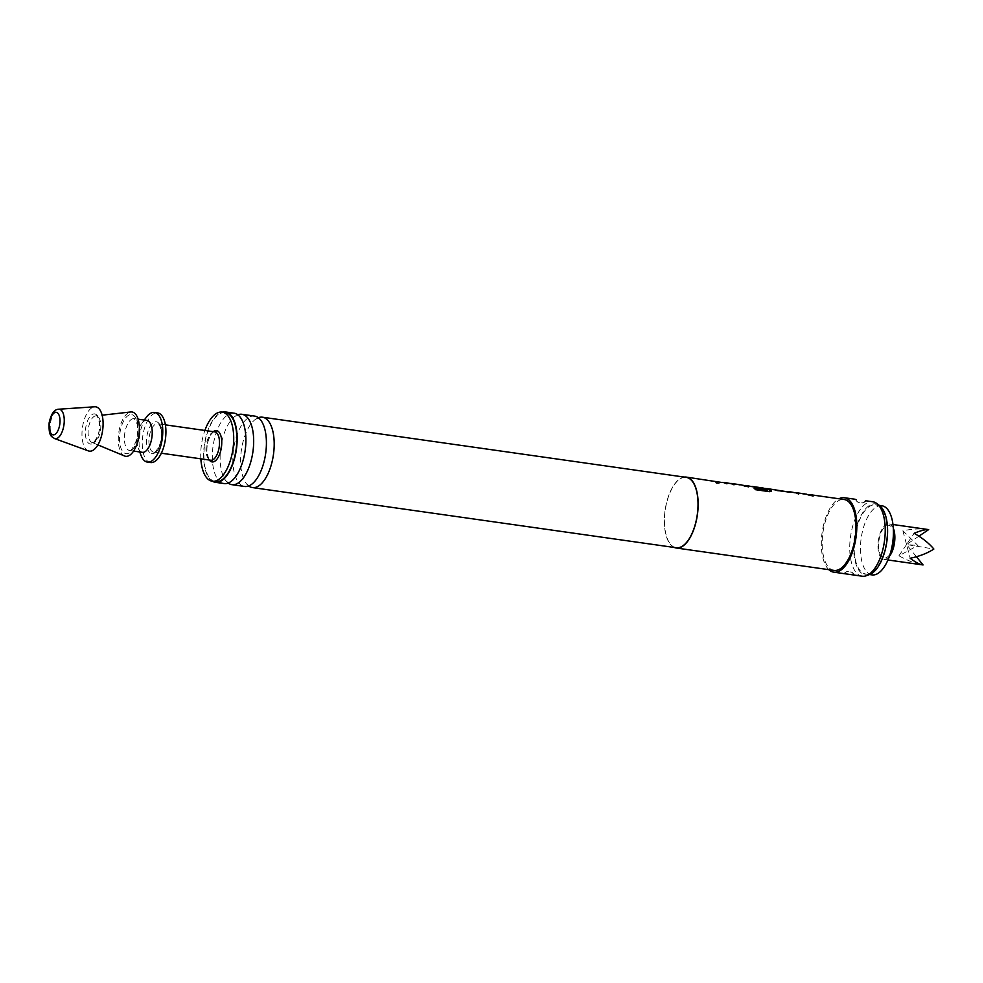 <?xml version="1.0" encoding="UTF-8"?>
<svg xmlns="http://www.w3.org/2000/svg" width="983" height="983" viewBox="0 0 983 983"><rect width="100%" height="100%" fill="white"/><g stroke="black" fill="none" stroke-linecap="round" stroke-linejoin="round"><path stroke-width="0.74" stroke-dasharray="4.92 3.69" d="M716.718 483.292C720.048 483.28 720.785 482.985 718.917 482.395C715.575 482.248 714.838 482.542 716.718 483.292L715.526 482.702L716.718 483.464C720.06 483.452 720.785 483.157 718.905 482.567C715.563 482.42 714.838 482.714 716.718 483.464M228.154 483.058A35.535 16.183 98.1 0 1 225.906 480.81A35.535 16.183 98.1 0 1 220.868 447.204A35.535 16.183 98.1 0 1 235.06 416.313A35.535 16.183 98.1 0 1 237.849 414.789M248.674 485.971A35.535 16.183 98.1 0 1 246.426 483.722A35.535 16.183 98.1 0 1 241.388 450.116A35.535 16.183 98.1 0 1 255.58 419.225A35.535 16.183 98.1 0 1 258.369 417.701M798.27 493.773L791.536 492.065L808.014 494.51M792.679 492.397L810.471 494.928M812.732 495.825L795.026 492.729M807.178 494.277L795.05 492.729M807.154 494.461L806.232 494.13M790.086 492.225L776.877 490.91L772.183 489.473M771.139 489.35L774.457 489.817M785.614 491.402L788.919 491.869M764.455 488.969L748.1 486.02L764.676 488.391M749.599 486.29L767.379 488.809M767.453 490.038L763.705 488.293L751.577 486.56M763.73 488.109L751.602 486.56M763.705 488.293L762.783 487.961M733.637 484.594L726.904 482.886L743.381 485.344M728.047 483.231L745.839 485.749M748.112 486.646L730.394 483.55M742.546 485.111L730.418 483.55M742.521 485.283L741.6 484.963M726.56 483.587L722.026 482.346M720.981 482.223L724.299 482.69M889.48 556.255A17.903 8.147 98.1 0 1 883.901 559.401A17.903 8.147 98.1 0 1 877.979 547.101A17.903 8.147 98.1 0 1 882.759 527.92A17.903 8.147 98.1 0 1 888.927 523.951A17.903 8.147 98.1 0 1 893.412 528.522M928.677 529.604C921.083 528.424 912.482 528.817 902.885 530.783L917.889 545.504L898.917 555.776C907.456 560.568 915.505 563.628 923.074 564.955M881.849 505.766A34.909 15.9 -81.9 0 0 861.292 537.48A34.909 15.9 -81.9 0 0 871.491 574.797A34.909 15.9 -81.9 0 0 872.044 574.895M865.175 573.9A34.909 15.9 -81.9 0 0 865.728 573.998A34.909 15.9 -81.9 0 0 886.285 542.272A34.909 15.9 -81.9 0 0 876.086 504.967A34.909 15.9 -81.9 0 0 875.534 504.869A34.909 15.9 -81.9 0 0 854.977 536.595A34.909 15.9 -81.9 0 0 865.175 573.9M894.075 534.617A16.564 7.545 -81.9 0 0 889.001 525.327A16.564 7.545 -81.9 0 0 879.035 540.036A16.564 7.545 -81.9 0 0 883.828 558.025A16.564 7.545 -81.9 0 0 891.802 550.578M88.433 450.902A22.376 10.186 98.1 0 1 82.449 427.556A22.376 10.186 98.1 0 1 94.7 406.79M124.534 455.977A22.376 10.186 98.1 0 1 118.746 432.704A22.376 10.186 98.1 0 1 130.776 411.963M142.105 452.278A16.109 7.336 98.1 0 1 138.234 447.99A16.109 7.336 98.1 0 1 141.712 423.452A16.109 7.336 98.1 0 1 146.627 420.392M140.999 455.326A25.066 11.415 98.1 0 1 146.418 417.161M150.571 462.538A25.066 11.415 98.1 0 1 150.166 462.465A25.066 11.415 98.1 0 1 142.854 435.678A25.066 11.415 98.1 0 1 157.612 412.897M200.851 458.828A34.909 15.9 98.1 0 1 204.882 430.468M215.474 481.695A34.909 15.9 98.1 0 1 214.921 481.596A34.909 15.9 98.1 0 1 204.722 444.291A34.909 15.9 98.1 0 1 225.279 412.565M254.622 416.092A35.535 16.183 -81.9 0 0 233.696 448.383A35.535 16.183 -81.9 0 0 244.079 486.364A35.535 16.183 -81.9 0 0 244.632 486.474M234.114 413.179A35.535 16.183 -81.9 0 0 213.176 445.471A35.535 16.183 -81.9 0 0 223.559 483.452A35.535 16.183 -81.9 0 0 224.124 483.562M844.569 573.716L844.065 573.63A7.164 6.377 -77.5 0 1 847.604 571.516L847.211 571.43A7.164 6.377 102.5 0 0 843.66 573.544L847.063 571.381M848.39 571.528L847.604 571.516M844.065 573.63L853.883 574.994M855.419 499.303A7.164 6.377 102.5 0 0 858.147 502.313L858.552 502.399A7.164 6.377 -77.5 0 1 855.824 499.401M865.814 501.084A7.164 6.377 -77.5 0 1 862.496 502.964L861.305 502.854M862.189 576.21A37.6 17.116 98.1 0 1 861.6 576.099A37.6 17.116 98.1 0 1 850.627 535.919A37.6 17.116 98.1 0 1 872.757 501.76M869.586 574.527A35.929 16.355 98.1 0 1 865.015 574.908A35.929 16.355 98.1 0 1 854.62 535.882A35.929 16.355 98.1 0 1 876.246 503.96A35.929 16.355 98.1 0 1 879.404 505.434M676.243 547.74A35.535 16.183 98.1 0 1 675.677 547.629A35.535 16.183 98.1 0 1 665.307 509.649A35.535 16.183 98.1 0 1 686.232 477.357M834.039 570.41A35.806 16.306 98.1 0 1 833.473 570.3A35.806 16.306 98.1 0 1 823.017 532.036A35.806 16.306 98.1 0 1 844.102 499.499M674.264 547.457A35.806 16.306 98.1 0 1 665.098 510.251A35.806 16.306 98.1 0 1 684.254 477.074M721.006 482.051L718.204 481.965L722.112 482.358M728.084 483.046L726.879 483.071M749.624 486.106L748.419 486.118M771.163 489.165L768.362 489.079L772.269 489.485M785.638 491.217L782.837 491.131L786.744 491.537M792.703 492.225L791.512 492.237M212.475 481.277A35.535 16.183 98.1 0 1 204.353 444.857A35.535 16.183 98.1 0 1 222.293 412.135M828.866 569.673A37.6 17.116 98.1 0 1 822.12 532.54A37.6 17.116 98.1 0 1 838.929 498.762M856.426 499.548L855.063 499.253L858.012 502.276M858.552 502.399L859.339 502.424M850.356 571.971L851.548 572.069A7.164 6.377 -77.5 0 1 854.252 575.03M898.917 555.776L906.547 544.533L917.889 545.504M918.921 536.177L906.547 544.533L914.165 533.278M916.426 556.734L906.547 544.533L933.85 549.042M902.885 530.783L910.209 558.283M771.274 490.898L769.505 491.844L755.583 489.866L754.207 488.232M92.365 442.559A13.479 6.131 98.1 0 1 91.874 442.399A13.479 6.131 98.1 0 1 88.396 428.391A13.479 6.131 98.1 0 1 95.634 415.907A13.479 6.131 98.1 0 1 96.567 415.956A13.479 6.131 98.1 0 1 100.475 430.591A13.479 6.131 98.1 0 1 92.365 442.559M54.507 438.541A14.868 6.77 98.1 0 1 50.526 423.022A14.868 6.77 98.1 0 1 58.673 409.223M94.921 413.954A15.224 6.93 98.1 0 1 99.32 430.493A15.224 6.93 98.1 0 1 90.153 444.009A15.224 6.93 98.1 0 1 85.754 427.482A15.224 6.93 98.1 0 1 94.921 413.954M131.919 414.691A19.697 8.97 98.1 0 1 137.608 436.083A19.697 8.97 98.1 0 1 125.763 453.581A19.697 8.97 98.1 0 1 120.061 432.188A19.697 8.97 98.1 0 1 131.919 414.691M136.993 443.825A16.109 7.336 98.1 0 1 129.731 450.533A16.109 7.336 98.1 0 1 129.473 450.497A16.109 7.336 98.1 0 1 124.767 433.27A16.109 7.336 98.1 0 1 134.253 418.635A16.109 7.336 98.1 0 1 134.511 418.672A16.109 7.336 98.1 0 1 139.365 427.101M153.434 452.082A14.327 6.525 98.1 0 1 149.244 436.771A14.327 6.525 98.1 0 1 157.685 423.759A14.327 6.525 98.1 0 1 157.907 423.808A14.327 6.525 98.1 0 1 162.084 439.106A14.327 6.525 98.1 0 1 153.655 452.131A14.327 6.525 98.1 0 1 153.434 452.082M214.515 431.844A14.327 6.525 -81.9 0 0 206.283 445.127A14.327 6.525 -81.9 0 0 210.497 460.191M209.268 460.019A15.802 7.2 98.1 0 1 207.167 445.25A15.802 7.2 98.1 0 1 213.286 431.66M151.566 453.63A16.109 7.336 -81.9 0 0 161.273 439.315A16.109 7.336 -81.9 0 0 156.604 421.818A16.109 7.336 -81.9 0 0 146.909 436.133A16.109 7.336 -81.9 0 0 151.566 453.63M862.091 502.878A7.164 6.377 102.5 0 0 865.335 501.072M853.858 574.944A7.164 6.377 102.5 0 0 851.143 571.983M97.907 444.906L92.23 442.497C92.881 441.097 92.377 446.565 98.005 435.1C102.293 422.457 95.904 413.327 96.101 415.932L102.134 415.182M246.426 483.722L248.736 485.516L251.464 484.435M225.906 480.81L228.228 482.604L230.944 481.523M235.06 416.313L237.886 415.256L240.098 417.038M255.58 419.225L258.406 418.168L260.618 419.95M792.114 492.299L793.723 492.532M806.588 494.351L808.198 494.584M749.034 486.18L750.643 486.413M763.14 488.182L764.749 488.416M727.481 483.12L729.103 483.353M741.956 485.184L743.566 485.405M888.927 523.951L892.969 524.517M869.55 574.539L865.728 573.998M138.099 419.176L134.253 418.635L137.104 423.931C138.222 429.522 137.767 435.567 135.74 442.067C128.834 455.78 130.149 448.678 129.731 450.533L133.577 451.086M138.234 447.99L139.733 451.959M141.712 423.452L144.255 420.048M161.347 453.212L153.655 452.131C154.368 450.706 153.926 456.259 159.811 444.427C164.444 431.512 157.919 421.056 157.796 423.784L165.377 424.853M214.749 431.869C214.921 429.46 206.381 436.968 206.946 451.111C209.06 463.509 210.411 458.877 210.608 460.204L210.718 460.228M866.367 501.011L862.632 503.013M854.632 575.129L851.696 572.106M879.367 505.409L875.534 504.869M883.901 559.401L887.944 559.978"/><path stroke-width="1.47" d="M258.369 417.701A35.535 16.183 98.1 0 1 262.412 417.197A35.535 16.183 98.1 0 1 262.965 417.296A35.535 16.183 98.1 0 1 273.348 455.276A35.535 16.183 98.1 0 1 252.422 487.58A35.535 16.183 98.1 0 1 251.857 487.47A35.535 16.183 98.1 0 1 248.674 485.971M237.849 414.789A35.535 16.183 98.1 0 1 241.892 414.285A35.535 16.183 98.1 0 1 242.457 414.384A35.535 16.183 98.1 0 1 252.828 452.364A35.535 16.183 98.1 0 1 231.902 484.668A35.535 16.183 98.1 0 1 231.337 484.558A35.535 16.183 98.1 0 1 228.154 483.058M795.997 492.876L798.638 494.007M808.014 494.51L813.113 496.059M772.183 489.473L775.427 489.915M775.403 490.087L790.406 492.348M752.548 486.708L764.835 489.202M764.676 488.391L767.379 488.809L771.52 491.377M731.364 483.697L734.006 484.828M743.381 485.344L748.481 486.88M723.537 482.567L726.941 483.82M893.412 528.522A17.903 8.147 98.1 0 1 890.082 555.42A17.903 8.147 98.1 0 1 889.48 556.255M887.944 559.978L923.074 564.955C919.891 564.598 915.591 562.374 910.209 558.283C919.781 556.194 927.657 553.122 933.85 549.042C929.193 543.427 922.632 538.168 914.165 533.278C920.629 530.623 925.458 529.395 928.677 529.604L892.969 524.517M869.55 574.539L872.044 574.895A34.909 15.9 -81.9 0 0 888.313 559.106A34.909 15.9 -81.9 0 0 893.08 525.463A34.909 15.9 -81.9 0 0 882.402 505.864A34.909 15.9 -81.9 0 0 881.849 505.766L879.367 505.409M888.313 559.106L891.802 550.578A16.564 7.545 -81.9 0 0 894.075 534.617L893.08 525.463M58.673 409.223L94.7 406.79A22.376 10.186 98.1 0 1 96.039 406.888A22.376 10.186 98.1 0 1 102.502 431.193A22.376 10.186 98.1 0 1 89.035 451.074A22.376 10.186 98.1 0 1 88.433 450.902L54.507 438.541C51.964 436.403 48.474 437.214 49.15 422.825C51.091 413.88 54.262 409.346 58.673 409.223A14.868 6.77 98.1 0 1 59.558 409.284A14.868 6.77 98.1 0 1 63.858 425.442A14.868 6.77 98.1 0 1 54.913 438.651A14.868 6.77 98.1 0 1 54.507 438.541M102.134 415.182L130.776 411.963A22.376 10.186 98.1 0 1 132.336 412.037A22.376 10.186 98.1 0 1 138.812 436.354A22.376 10.186 98.1 0 1 125.332 456.235A22.376 10.186 98.1 0 1 124.534 455.977L97.907 444.906M146.627 420.392A16.109 7.336 98.1 0 1 146.885 420.417A16.109 7.336 98.1 0 1 147.143 420.466A16.109 7.336 98.1 0 1 151.849 437.693A16.109 7.336 98.1 0 1 142.351 452.327A16.109 7.336 98.1 0 1 142.105 452.278M144.255 420.048L146.418 417.161A25.066 11.415 98.1 0 1 154.454 412.455A25.066 11.415 98.1 0 1 154.847 412.528A25.066 11.415 98.1 0 1 162.17 439.315A25.066 11.415 98.1 0 1 147.413 462.084A25.066 11.415 98.1 0 1 147.008 462.022A25.066 11.415 98.1 0 1 140.999 455.326L139.733 451.959M154.454 412.455L157.612 412.897A25.066 11.415 98.1 0 1 158.005 412.971A25.066 11.415 98.1 0 1 165.328 439.757A25.066 11.415 98.1 0 1 150.571 462.538L147.413 462.084M204.882 430.468A34.909 15.9 98.1 0 1 222.133 412.11A34.909 15.9 98.1 0 1 222.674 412.209A34.909 15.9 98.1 0 1 232.873 449.526A34.909 15.9 98.1 0 1 212.316 481.252A34.909 15.9 98.1 0 1 211.763 481.154A34.909 15.9 98.1 0 1 200.851 458.828M222.133 412.11L225.279 412.565A34.909 15.9 98.1 0 1 225.832 412.663A34.909 15.9 98.1 0 1 236.031 449.968A34.909 15.9 98.1 0 1 215.474 481.695L212.316 481.252M231.902 484.668L244.632 486.474A35.535 16.183 -81.9 0 0 251.464 484.435A35.535 16.183 -81.9 0 0 265.656 453.556A35.535 16.183 -81.9 0 0 260.618 419.95A35.535 16.183 -81.9 0 0 255.187 416.19A35.535 16.183 -81.9 0 0 254.622 416.092L241.892 414.285M215.388 482.321L224.124 483.562A35.535 16.183 -81.9 0 0 230.944 481.523A35.535 16.183 -81.9 0 0 245.136 450.644A35.535 16.183 -81.9 0 0 240.098 417.038A35.535 16.183 -81.9 0 0 234.667 413.278A35.535 16.183 -81.9 0 0 234.114 413.179L225.377 411.938A35.535 16.183 98.1 0 1 225.93 412.049A35.535 16.183 98.1 0 1 236.313 450.03A35.535 16.183 98.1 0 1 215.388 482.321A35.535 16.183 98.1 0 1 214.822 482.211A35.535 16.183 98.1 0 1 212.475 481.277M854.252 575.03A7.164 6.377 -77.5 0 1 854.276 575.08L844.065 573.63M865.335 501.072A7.164 6.377 102.5 0 0 865.63 500.752L872.757 501.76A37.6 17.116 98.1 0 1 873.359 501.871A37.6 17.116 98.1 0 1 876.652 503.407A37.6 17.116 98.1 0 1 884.43 541.387A37.6 17.116 98.1 0 1 866.392 575.706A37.6 17.116 98.1 0 1 862.189 576.21L854.632 575.129M838.929 498.762A37.6 17.116 98.1 0 1 844.348 497.73A37.6 17.116 98.1 0 1 844.95 497.828A37.6 17.116 98.1 0 1 855.923 538.02A37.6 17.116 98.1 0 1 833.781 572.18A37.6 17.116 98.1 0 1 833.191 572.069A37.6 17.116 98.1 0 1 828.866 569.673M853.858 574.944A7.164 6.377 102.5 0 1 853.883 574.994L854.559 575.129M876.652 503.407L879.404 505.434A35.929 16.355 98.1 0 1 886.826 541.731A35.929 16.355 98.1 0 1 869.586 574.527L866.392 575.706M262.412 417.197L686.232 477.357A35.535 16.183 98.1 0 1 686.798 477.468A35.535 16.183 98.1 0 1 697.168 515.448A35.535 16.183 98.1 0 1 676.243 547.74L252.422 487.58M684.254 477.074A35.806 16.306 98.1 0 1 686.269 477.099A35.806 16.306 98.1 0 1 686.834 477.197A35.806 16.306 98.1 0 1 697.291 515.461A35.806 16.306 98.1 0 1 676.206 547.998A35.806 16.306 98.1 0 1 675.64 547.9A35.806 16.306 98.1 0 1 674.264 547.457M809.931 494.646L844.102 499.499A35.806 16.306 98.1 0 1 844.667 499.597A35.806 16.306 98.1 0 1 855.124 537.873A35.806 16.306 98.1 0 1 834.039 570.41L676.206 547.998M810.496 494.756L813.15 495.887L809.845 495.42L806.232 494.13M795.05 492.729L791.536 492.065M786.154 491.611L766.838 488.526M767.404 488.637L771.323 490.738L769.554 491.684L755.632 489.706L754.207 488.232L767.33 490.099L762.783 487.961M751.602 486.56L748.444 485.946M745.864 485.577L748.518 486.708L745.212 486.241L741.6 484.963M730.418 483.55L726.904 482.886M721.522 482.432L686.269 477.099M730.394 483.55L731.389 483.525M751.577 486.56L752.573 486.524M727.506 482.948L724.324 482.518M771.68 489.546L774.481 489.632M792.138 492.127L788.956 491.697M795.026 492.729L796.021 492.692M222.293 412.135A35.535 16.183 98.1 0 1 225.377 411.938M928.677 529.604L918.921 536.177M923.074 564.955L916.426 556.734M754.158 488.404L767.404 490.21M139.365 427.101A16.109 7.336 98.1 0 1 136.993 443.825M210.497 460.191A14.327 6.525 -81.9 0 0 210.718 460.228A14.327 6.525 -81.9 0 0 219.16 447.216A14.327 6.525 -81.9 0 0 214.982 431.906A14.327 6.525 -81.9 0 0 214.749 431.869A14.327 6.525 -81.9 0 0 214.515 431.844M213.286 431.66A15.802 7.2 98.1 0 1 216.764 430.665A15.802 7.2 98.1 0 1 221.335 447.83A15.802 7.2 98.1 0 1 211.824 461.875A15.802 7.2 98.1 0 1 209.268 460.019M56.436 412.393A11.354 5.173 -81.9 0 0 49.605 422.481A11.354 5.173 -81.9 0 0 52.885 434.818A11.354 5.173 -81.9 0 0 59.717 424.73A11.354 5.173 -81.9 0 0 56.436 412.393M793.723 492.532L795.431 492.766M808.198 494.584L809.906 494.83M750.643 486.413L751.983 486.597M764.749 488.416L766.814 488.711M729.103 483.353L730.799 483.599M743.566 485.405L745.274 485.651M722.026 482.346L723.734 482.592M138.099 419.176L146.885 420.417M165.377 424.853L214.749 431.869M833.781 572.18L844.569 573.716M730.824 483.415L741.981 485M752.007 486.425L763.164 488.01M745.298 485.479L749.058 486.007M795.456 492.594L806.613 494.179M844.348 497.73L855.136 499.253M161.347 453.212L210.718 460.228M133.577 451.086L142.351 452.327"/></g></svg>
